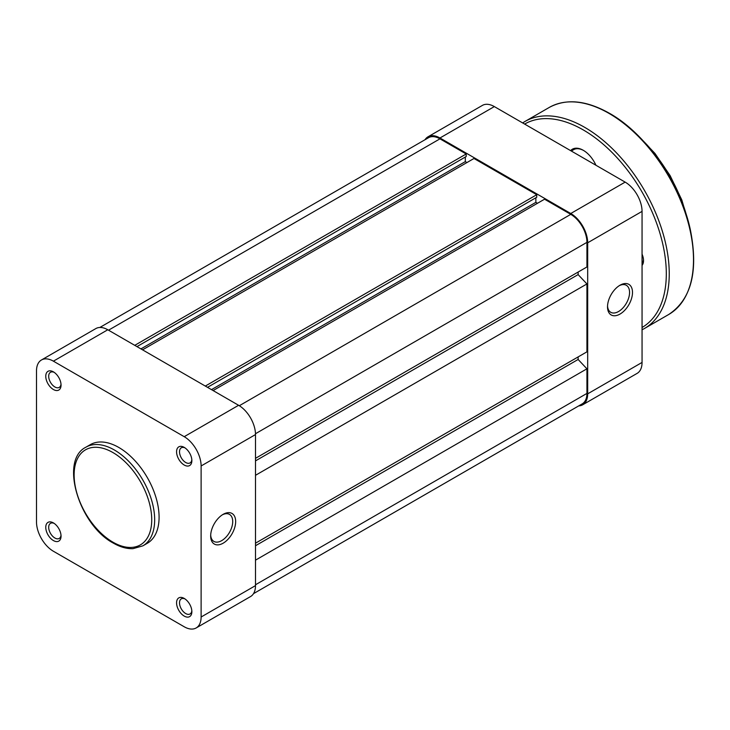 <?xml version="1.0" encoding="UTF-8"?>
<svg xmlns="http://www.w3.org/2000/svg" width="730" height="730" viewBox="0 0 730 730"><rect width="100%" height="100%" fill="white"/><g stroke="black" fill="none" stroke-linecap="round" stroke-linejoin="round"><path stroke-width="1.09" d="M99.837 327.469L428.528 137.705A22.867 13.204 60 0 1 439.962 138.837L466.196 153.984L134.758 345.336M466.196 153.984L466.196 156.53L136.957 346.613M465.311 157.041L465.311 161.622L140.927 348.904M465.311 161.622L466.926 162.553M205.303 386.07L536.742 194.718L473.989 158.483L142.542 349.834M536.742 194.718L536.742 197.264L207.512 387.338M535.866 197.766L535.866 202.356L211.481 389.637M537.481 203.287L535.866 202.356M255.5 458.33L586.938 266.97L586.938 242.36A22.867 13.204 60 0 0 570.769 214.355L544.534 199.208L213.096 390.568M578.123 272.062L578.123 274.608L255.5 460.876M578.123 274.608L586.938 283.943L255.5 475.303M586.938 283.943L586.938 351.833L255.5 543.184M578.123 356.924L578.123 359.47L255.5 545.73M578.123 359.47L586.938 368.805L255.5 560.156M253.52 593.645L582.202 403.882A22.867 13.204 60 0 0 586.938 393.415L586.938 368.805M223.161 514.331L223.161 514.331A17.666 10.202 -60 0 1 235.662 521.548A17.666 10.202 -60 0 1 223.161 543.184A17.666 10.202 -60 0 1 210.669 535.975A17.666 10.202 -60 0 1 223.161 514.331L223.161 514.331M210.696 535.081A15.585 8.997 120 0 0 213.899 541.414A15.585 8.997 120 0 0 221.692 540.638A15.585 8.997 120 0 0 231.875 526.905A15.585 8.997 120 0 0 229.494 514.413A15.585 8.997 120 0 0 222.404 514.796M184.215 465.028A10.813 6.241 60 0 1 176.569 451.797A10.813 6.241 60 0 1 184.215 447.38L184.215 447.38A10.813 6.241 60 0 1 191.862 460.621A10.813 6.241 60 0 1 184.215 465.028M184.991 447.873A8.733 5.037 -120 0 0 181.323 447.8A8.733 5.037 -120 0 0 179.982 454.79A8.733 5.037 -120 0 0 185.685 462.482A8.733 5.037 -120 0 0 190.046 462.92A8.733 5.037 -120 0 0 191.817 459.699M184.215 616.083A10.813 6.241 60 0 1 176.569 602.843A10.813 6.241 60 0 1 184.215 598.427L184.215 598.427A10.813 6.241 60 0 1 191.862 611.667A10.813 6.241 60 0 1 184.215 616.083M184.991 598.919A8.733 5.037 -120 0 0 181.323 598.846A8.733 5.037 -120 0 0 179.982 605.845A8.733 5.037 -120 0 0 185.685 613.538A8.733 5.037 -120 0 0 190.046 613.966A8.733 5.037 -120 0 0 191.817 610.755M53.4 540.556A10.813 6.241 60 0 1 45.762 527.315A10.813 6.241 60 0 1 53.4 522.908L53.4 522.908A10.813 6.241 60 0 1 61.046 536.139A10.813 6.241 60 0 1 53.4 540.556M54.175 523.401A8.733 5.037 -120 0 0 50.507 523.319A8.733 5.037 -120 0 0 49.166 530.318A8.733 5.037 -120 0 0 54.869 538.01A8.733 5.037 -120 0 0 59.239 538.439A8.733 5.037 -120 0 0 61.01 535.227M53.4 389.51A10.813 6.241 60 0 1 45.762 376.269A10.813 6.241 60 0 1 53.4 371.853L53.4 371.853A10.813 6.241 60 0 1 61.046 385.093A10.813 6.241 60 0 1 53.4 389.51M54.175 372.346A8.733 5.037 -120 0 0 50.507 372.273A8.733 5.037 -120 0 0 49.166 379.272A8.733 5.037 -120 0 0 54.869 386.964A8.733 5.037 -120 0 0 59.239 387.393A8.733 5.037 -120 0 0 61.01 384.181M118.807 447.463A56.958 32.886 60 0 1 156.019 497.65A56.958 32.886 60 0 1 147.287 543.293L142.879 545.839A56.958 32.886 60 0 0 151.603 500.196A56.958 32.886 60 0 0 114.4 450.009A56.958 32.886 60 0 0 85.921 447.189L90.328 444.643A56.958 32.886 60 0 1 118.807 447.463M201.115 465.968A23.907 13.797 -120 0 0 184.215 436.686L53.4 361.168A23.907 13.797 -120 0 0 41.455 359.981A23.907 13.797 -120 0 0 36.5 370.922L36.5 521.968A23.907 13.797 -120 0 0 53.4 551.25L184.215 626.769A23.907 13.797 -120 0 0 196.169 627.955A23.907 13.797 -120 0 0 201.115 617.014L255.5 585.615L255.5 434.569L201.115 465.968L201.115 617.014M41.455 359.981L95.831 328.582A23.907 13.797 60 0 1 107.785 329.768L238.601 405.287A23.907 13.797 60 0 1 255.5 434.569M255.5 585.615A23.907 13.797 60 0 1 250.545 596.556L196.169 627.955M607.515 306.855A17.666 10.202 -60 0 1 620.007 285.22A17.666 10.202 -60 0 1 632.499 292.429A17.666 10.202 -60 0 1 620.007 314.073A17.666 10.202 -60 0 1 607.515 306.855M607.542 305.97A15.585 8.997 120 0 0 610.745 312.294A15.585 8.997 120 0 0 622.763 308.115A15.585 8.997 120 0 0 629.561 292.429A15.585 8.997 120 0 0 626.331 285.293A15.585 8.997 120 0 0 619.25 285.685M642.053 362.436L642.053 211.39L587.677 242.789L587.677 393.835L642.053 362.436A23.907 13.797 60 0 1 637.108 373.386L582.722 404.776A23.907 13.797 -120 0 0 587.677 393.835M587.677 242.789A23.907 13.797 -120 0 0 570.769 213.507L439.962 137.988A23.907 13.797 -120 0 0 428.008 136.802L482.393 105.403A23.907 13.797 60 0 1 494.338 106.589L625.154 182.117A23.907 13.797 60 0 1 642.053 211.39M578.717 405.889A23.907 13.797 -120 0 0 582.722 404.776M428.008 136.802A23.907 13.797 -120 0 0 425.043 139.713M570.605 150.617A21.827 12.602 60 0 1 583.261 150.289L583.261 150.289A21.827 12.602 60 0 1 595.926 165.245M583.635 150.508A20.787 11.999 -120 0 0 573.607 149.686L571.298 151.019M642.053 254.131A12.474 7.2 60 0 1 643.522 260.61A12.474 7.2 60 0 1 642.053 265.391M642.053 263.156A10.393 6.004 -120 0 0 643.495 259.697M439.962 138.837L108.524 330.188M570.769 214.355L239.321 405.725M586.938 242.36L255.482 433.729M586.938 393.415L255.5 584.767M112.931 542.171A54.878 31.682 -120 0 0 151.731 519.769A54.878 31.682 -120 0 0 112.931 452.554A54.878 31.682 -120 0 0 74.122 474.956A54.878 31.682 -120 0 0 112.931 542.171M107.785 329.768L53.4 361.168M184.215 436.686L238.601 405.287M570.769 213.507L625.154 182.117M494.338 106.589L439.962 137.988M686.647 215.925A103.934 60.006 -120 0 0 643.522 141.237M668.744 314.475A119.519 69.003 -120 0 0 687.067 218.699A119.519 69.003 -120 0 0 608.984 113.378A119.519 69.003 -120 0 0 549.225 107.456L524.98 121.463A119.519 69.003 60 0 1 584.739 127.376A119.519 69.003 60 0 1 662.813 232.706A119.519 69.003 60 0 1 644.499 328.473L668.744 314.475C691.383 299.391 698.592 271.168 690.361 229.795C680.597 183.622 645.995 133.745 609.504 113.323C586.263 100.256 566.17 98.304 549.225 107.456M642.053 327.487A117.439 67.808 -120 0 0 659.966 233.354A117.439 67.808 -120 0 0 583.261 129.922A117.439 67.808 -120 0 0 524.614 124.064M85.921 447.189C59.258 460.256 79.196 525.253 113.36 543.12C120.194 547.053 126.737 548.905 132.988 548.659L142.879 545.839M637.217 134.731L654.947 153.41L670.149 175.656L681.811 199.947L689.129 224.639M642.053 329.777L644.499 328.473M522.634 122.923L524.98 121.463"/></g></svg>
